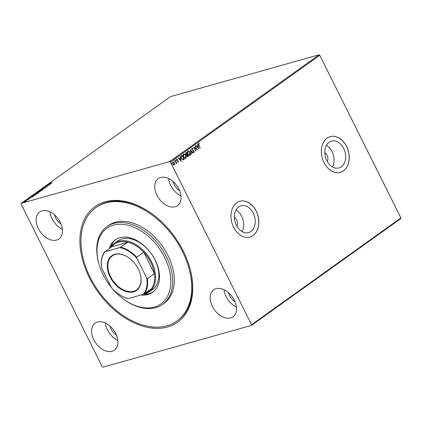 <?xml version="1.0" encoding="UTF-8"?>
<svg xmlns="http://www.w3.org/2000/svg" width="422" height="422" viewBox="0 0 422 422"><rect width="100%" height="100%" fill="white"/><g stroke="black" fill="none" stroke-linecap="round" stroke-linejoin="round"><path stroke-width="0.63" d="M183.322 251.169A71.054 47.222 54.4 0 1 189.378 266.377A71.054 47.222 54.4 0 1 161.716 328.131A71.054 47.222 54.4 0 1 89.327 277.602A71.054 47.222 54.4 0 1 90.714 210.272A71.054 47.222 54.4 0 1 151.609 213.543A71.054 47.222 54.4 0 1 183.322 251.169M176.876 321.11A69.725 46.341 54.4 0 1 147.03 326.127A69.725 46.341 54.4 0 1 87.955 272.522A69.725 46.341 54.4 0 1 95.773 207.661A69.725 46.341 54.4 0 1 125.624 202.644A69.725 46.341 54.4 0 1 184.694 256.249A69.725 46.341 54.4 0 1 176.876 321.11L177.683 320.53A69.725 46.341 -125.6 0 0 189.288 266.066M236.832 226.118A5.644 4.099 74.3 0 0 236.684 219.968A5.644 4.099 74.3 0 0 234.379 217.399M327.25 161.478A5.644 4.099 74.3 0 0 327.103 155.328A5.644 4.099 74.3 0 0 324.798 152.759M236.352 225.221A13.921 10.112 74.3 0 0 248.579 232.569A13.921 10.112 74.3 0 0 253.274 213.121A13.921 10.112 74.3 0 0 241.046 205.772A13.921 10.112 74.3 0 0 236.352 225.221M242.064 231.578A13.921 10.112 74.3 0 0 241.711 216.375A13.921 10.112 74.3 0 0 235.998 210.014M326.77 160.576A13.921 10.112 74.3 0 0 338.998 167.93A13.921 10.112 74.3 0 0 343.693 148.481A13.921 10.112 74.3 0 0 331.46 141.133A13.921 10.112 74.3 0 0 326.77 160.576M332.483 166.938A13.921 10.112 74.3 0 0 332.13 151.735A13.921 10.112 74.3 0 0 326.417 145.374M324.017 162.586A18.594 13.509 74.3 0 0 340.354 172.403A18.594 13.509 74.3 0 0 346.62 146.423A18.594 13.509 74.3 0 0 330.284 136.607A18.594 13.509 74.3 0 0 324.017 162.586M340.306 172.419A18.594 13.509 74.3 0 0 346.531 146.45A18.594 13.509 74.3 0 0 330.241 136.617M233.598 227.226A18.594 13.509 74.3 0 0 249.935 237.043A18.594 13.509 74.3 0 0 256.201 211.063A18.594 13.509 74.3 0 0 239.865 201.247A18.594 13.509 74.3 0 0 233.598 227.226M249.893 237.058A18.594 13.509 74.3 0 0 256.117 211.09A18.594 13.509 74.3 0 0 239.823 201.257M38.328 228.555A16.6 11.035 -125.6 0 0 58.964 238.973A16.6 11.035 -125.6 0 0 60.293 222.378A16.6 11.035 -125.6 0 0 39.657 211.965A16.6 11.035 -125.6 0 0 38.328 228.555M49.949 211.86A16.6 11.035 -125.6 0 0 52.054 218.744A16.6 11.035 -125.6 0 0 62.398 229.267M212.356 306.393A16.6 11.035 -125.6 0 0 232.997 316.806A16.6 11.035 -125.6 0 0 234.321 300.216A16.6 11.035 -125.6 0 0 213.685 289.798A16.6 11.035 -125.6 0 0 212.356 306.393M223.976 289.692A16.6 11.035 -125.6 0 0 226.081 296.582A16.6 11.035 -125.6 0 0 236.425 307.1M156.921 195.207A16.6 11.035 -125.6 0 0 177.556 205.619A16.6 11.035 -125.6 0 0 178.886 189.03A16.6 11.035 -125.6 0 0 158.25 178.612A16.6 11.035 -125.6 0 0 156.921 195.207M168.542 178.506A16.6 11.035 -125.6 0 0 170.646 185.395A16.6 11.035 -125.6 0 0 180.991 195.913M93.763 339.742A16.6 11.035 -125.6 0 0 114.404 350.16A16.6 11.035 -125.6 0 0 115.728 333.57A16.6 11.035 -125.6 0 0 95.092 323.152A16.6 11.035 -125.6 0 0 93.763 339.742M105.384 323.046A16.6 11.035 -125.6 0 0 107.489 329.93A16.6 11.035 -125.6 0 0 117.833 340.454M109.899 326.027A11.288 7.501 -125.6 0 0 111.002 328.944A11.288 7.501 -125.6 0 0 116.472 335.216M173.057 181.486A11.288 7.501 -125.6 0 0 174.159 184.403A11.288 7.501 -125.6 0 0 179.63 190.681M228.492 292.673A11.288 7.501 -125.6 0 0 229.594 295.59A11.288 7.501 -125.6 0 0 235.065 301.867M54.464 214.84A11.288 7.501 -125.6 0 0 55.567 217.757A11.288 7.501 -125.6 0 0 61.037 224.029M400.752 218.665L251.401 325.436L102.942 367.187L102.214 366.729L21.1 204.042L21.248 203.335L169.707 161.584L319.058 54.813L319.786 55.271L400.9 217.958L400.752 218.665M26.438 200.935L24.223 202.075L23.859 201.832L25.816 200.935L26.401 200.861L26.185 201.178M26.364 200.06L28.612 199.427L27.815 199.981L26.407 200.139M30.157 198.34L27.868 198.962L30.073 198.393M32.684 195.697L33.285 195.112L36.355 194.247L33.043 195.935C32.125 196.204 31.982 196.088 32.626 195.581L32.193 196.019M37.484 192.11L40.559 191.245L37.125 192.743L36.92 192.511L37.537 192.21M38.745 192.21L38.386 192.263M41.287 189.388L45.27 187.874L42.015 189.193L43.424 189.198L41.298 189.409M46.214 185.865L49.506 184.847L45.803 186.503L47.876 186.012L44.801 186.877L48.504 185.221L46.214 185.865M50.366 183.459L52.37 182.8L49.833 183.385M49.337 183.67L49.611 183.66M21.248 203.335L170.599 96.564L319.058 54.813M50.883 183.86L46.868 185.4L48.382 184.746L49.174 184.177L48.715 184.082L50.883 183.86M43.113 188.354L44.31 187.484L43.461 188.165L46.22 187.231L43.002 188.128L43.239 188.323M41.62 189.816C42.511 189.557 42.696 189.657 42.174 190.122L39.457 191.366C38.566 191.62 38.386 191.514 38.924 191.045L41.662 189.905M42.495 189.747L42.174 190.122M38.592 191.43L38.993 191.182M37.416 192.817C38.307 192.559 38.492 192.664 37.969 193.128L35.258 194.368C34.367 194.626 34.187 194.521 34.72 194.046L37.458 192.907M38.291 192.748L37.969 193.128M34.393 194.431L34.794 194.189M33.422 196.346L29.408 197.881L31.713 196.663L31.254 196.562L33.422 196.346M172.593 161.942L174.159 162.913L174.318 164.991L173.484 164.918L172.74 164.005L172.772 161.895L174.339 162.866L174.655 164.079L174.138 165.081M175.262 160.186L176.755 163.177L176.317 162.892L176.185 163.657L175.262 160.186M177.44 159.479L176.813 159.426L177.266 159.527L176.813 159.426L176.786 160.096L178.131 161.12L178.284 162.153L177.651 162.027L177.651 161.679L178.089 161.795L178.1 161.241L176.755 160.218L176.781 159.025L177.43 159.115L177.44 159.479L176.987 159.379L176.96 160.049L178.306 161.072L178.2 162.196M177.651 161.679L178.089 161.795M181.523 155.707L182.177 155.238L184.224 159.337L183.048 159.975L181.434 158.477C180.816 157.316 180.843 156.393 181.523 155.707M186.234 152.337L188.249 156.377L187.848 156.667L186.867 156.066L186.698 155.006L185.727 154.278L185.817 152.637L186.382 152.231L188.423 156.33L187.764 156.747M190.185 149.515L193.134 152.964L192.896 153.133L190.66 150.517L191.287 154.283L190.185 149.515M195.112 145.991L197.369 149.931L194.436 147.89L195.739 151.097L193.698 147.004L196.631 149.04L195.112 145.991M198.44 143.469L199.205 143.564L199.253 143.955L198.651 143.891L198.873 145.163L200.017 148.043L198.635 145.279L198.567 143.411M198.82 143.849L198.472 143.939L198.699 145.21L200.234 147.89M319.786 55.271L170.441 162.043L251.549 324.729L400.9 217.958M198.746 148.95L195.766 145.527L195.998 145.358L196.947 146.46L197.739 145.896L197.612 144.208L198.699 148.961M191.926 148.127L193.007 148.57L192.933 148.903L192.152 148.539L192.1 149.515L194.083 151.129L194.057 152.447L193.165 152.142L193.213 151.767L193.851 152.025L193.877 151.303L191.883 149.662L192.063 148.064M191.973 148.586L191.926 149.562L193.909 151.176L193.946 152.5M193.033 151.82L193.851 152.025M187.674 151.092C188.539 150.823 189.256 151.276 189.826 152.447C190.427 153.608 190.427 154.584 189.837 155.386L190.011 155.338C189.14 155.618 188.412 155.164 187.837 153.972C187.241 152.811 187.247 151.836 187.848 151.044C188.713 150.775 189.431 151.224 190 152.4C190.602 153.555 190.602 154.536 190.011 155.338L189.758 155.46M183.47 154.099C184.335 153.83 185.052 154.278 185.622 155.454C186.223 156.609 186.223 157.591 185.633 158.392L185.812 158.34C184.936 158.625 184.214 158.171 183.639 156.979C183.037 155.818 183.042 154.842 183.644 154.046C184.509 153.777 185.226 154.23 185.801 155.401C186.397 156.562 186.403 157.538 185.812 158.34L185.559 158.466M181.286 161.431L178.306 158.007L178.538 157.839L179.487 158.946L180.278 158.377L180.152 156.689L181.238 161.447M175.568 159.817L176.095 159.98L176.079 160.45L175.742 159.769M175.995 160.476L175.731 160.239M173.901 161.009L174.428 161.172L174.418 161.642L174.075 160.961M174.328 161.668L174.064 161.431M171.184 162.95L171.712 163.114L171.701 163.583L171.358 162.903M171.612 163.609L171.348 163.372M251.401 325.436L251.549 324.729M170.441 162.043L169.707 161.584M151.867 213.727A69.725 46.341 -125.6 0 0 96.58 207.086L95.773 207.661M198.261 143.522L199.205 143.564M199.031 143.612L199.068 143.897M195.866 145.453L196.947 146.46M197.454 144.319L198.509 148.739M197.855 146.381L197.074 146.867L198.24 147.974L197.855 146.381L197.248 146.814L198.24 147.974M195.18 145.943L197.111 149.81M195.961 150.944L194.436 147.89M193.782 147.167L196.631 149.04M191.752 148.18L193.007 148.57M190.211 149.799L193.134 152.964M191.525 154.114L190.66 150.517M188.17 151.398L187.89 151.509L187.88 153.866C188.339 154.811 188.914 155.18 189.615 154.974M187.88 153.866L188.054 153.819C188.513 154.763 189.093 155.132 189.794 154.927L189.52 155.027M187.89 151.509L188.054 153.819M189.794 154.927L189.784 152.558C189.33 151.619 188.755 151.25 188.064 151.456L188.08 151.414M186.376 152.811L185.949 153.038L185.77 154.172L186.477 154.658L187.131 154.331L186.376 152.811L185.949 154.12L186.656 154.61L187.025 154.41M186.904 155.95L187.996 156.066L187.342 154.753L186.904 155.95L187.595 156.277M187.057 154.879L187.083 155.903M183.966 154.399L183.686 154.51L183.681 156.873C184.134 157.817 184.715 158.187 185.416 157.976M183.681 156.873L183.855 156.82C184.308 157.765 184.889 158.134 185.59 157.928L185.321 158.034M183.686 154.51L183.855 156.82M185.59 157.928L185.585 155.56C185.131 154.621 184.556 154.257 183.86 154.463L183.876 154.42M182.03 155.343L184.224 159.337M184.045 159.384L182.874 160.022M182.795 159.553L183.797 159.068L182.172 155.813L181.233 156.551L181.476 158.371L182.995 159.5M181.476 158.371L182.895 159.532M181.233 156.551L181.655 158.324M182.172 155.813L181.407 156.499M178.406 157.939L179.487 158.946M179.988 156.805L181.049 161.22M180.394 158.862L179.614 159.347L180.78 160.455L180.394 158.862L179.788 159.3L180.78 160.455M176.602 159.078L177.43 159.115M175.916 160.033L175.905 160.502M175.114 160.291L176.755 163.177M176.006 163.704L176.317 162.892M174.249 161.22L174.239 161.695M172.999 162.233L172.783 163.894L173.959 164.675M172.783 163.894L173.922 164.696M172.777 162.312L172.957 163.847M174.133 164.622L174.117 163.019L172.904 162.248M171.532 163.166L171.522 163.636M48.788 184.593L50.123 184.082L48.82 184.657M41.736 190.048C42.627 189.789 42.812 189.895 42.29 190.359M39.246 190.95C38.808 191.33 38.951 191.419 39.679 191.208L41.847 190.216C42.269 189.847 42.121 189.763 41.403 189.969L39.246 190.95C38.808 191.33 38.951 191.419 39.679 191.208L39.715 191.287M41.894 190.306L41.847 190.216C42.269 189.847 42.121 189.763 41.403 189.969M38.349 192.421L38.734 192.163M39.8 191.646L38.961 192.052L39.847 191.736M38.998 192.131L38.929 191.841M38.618 191.931L37.342 192.585L38.682 192.063M37.379 192.659L37.336 192.353M37.532 193.054C38.423 192.796 38.613 192.896 38.091 193.36M35.047 193.956C34.609 194.336 34.752 194.421 35.474 194.215L37.648 193.223C38.064 192.849 37.917 192.764 37.199 192.975L35.047 193.956C34.609 194.336 34.752 194.421 35.474 194.215L35.511 194.289M37.69 193.313L37.648 193.223C38.064 192.849 37.917 192.764 37.199 192.975M35.875 194.589L33.38 195.18L32.716 196.082M35.01 195.143L35.823 194.489M33.301 195.855L34.973 195.064M32.647 195.739L33.259 195.776M31.328 197.074L32.663 196.568L31.36 197.143M24.339 202.307L23.98 202.064M25.932 201.167L26.517 201.094M24.138 201.753L25.911 201.252L24.138 201.753L24.476 201.996M25.948 201.331L25.594 201.094M112.563 288.922A46.483 30.896 -125.6 0 0 123.904 299.383A46.483 30.896 -125.6 0 0 141.038 307.279A46.483 30.896 -125.6 0 0 170.119 273.767A46.483 30.896 -125.6 0 0 126.769 224.958A46.483 30.896 -125.6 0 0 99.196 264.816A46.483 30.896 -125.6 0 0 111.413 287.546M99.196 264.816L99.012 264.198A47.813 31.777 54.4 0 1 106.903 226.646A47.813 31.777 54.4 0 1 127.37 223.201A47.813 31.777 54.4 0 1 167.877 259.963A47.813 31.777 54.4 0 1 162.517 304.436A47.813 31.777 54.4 0 1 142.05 307.875A47.813 31.777 54.4 0 1 124.427 299.752L123.904 299.383M149.261 291.871L152.495 289.561A29.883 19.86 -125.6 0 0 155.845 261.767A29.883 19.86 -125.6 0 0 130.525 238.789A29.883 19.86 -125.6 0 0 117.733 240.941L114.504 243.251A29.883 19.86 54.4 0 1 151.651 261.999A29.883 19.86 54.4 0 1 149.261 291.871A29.883 19.86 54.4 0 1 143.723 294.197M143.622 294.234A32.209 21.406 -125.6 0 0 153.228 291.871M109.298 248.468A32.209 21.406 54.4 0 1 115.174 239.918A32.209 21.406 54.4 0 1 128.958 237.597A32.209 21.406 54.4 0 1 156.245 262.357A32.209 21.406 54.4 0 1 152.632 292.319A32.209 21.406 54.4 0 1 141.064 294.994M162.517 304.436L164.132 303.281A47.813 31.777 -125.6 0 0 169.491 258.807A47.813 31.777 -125.6 0 0 128.984 222.046A47.813 31.777 -125.6 0 0 108.517 225.49L106.903 226.646M115.792 239.501A32.209 21.406 -125.6 0 0 110.506 247.603M138.316 269.078A21.316 14.169 54.4 0 1 140.13 273.641A21.316 14.169 54.4 0 1 131.833 292.166A21.316 14.169 54.4 0 1 110.116 277.006A21.316 14.169 54.4 0 1 110.532 256.808A21.316 14.169 54.4 0 1 128.8 257.789A21.316 14.169 54.4 0 1 138.316 269.078M128.879 257.847A20.921 13.9 -125.6 0 0 112.294 255.853A20.921 13.9 -125.6 0 0 110.622 276.763A20.921 13.9 -125.6 0 0 136.623 289.888A20.921 13.9 -125.6 0 0 140.104 273.546M144.535 293.533A29.218 19.417 -125.6 0 0 151.203 288.991A29.218 19.417 -125.6 0 0 154.399 273.635A29.218 19.417 -125.6 0 0 150.807 262.415A29.218 19.417 -125.6 0 0 143.702 252.182A29.218 19.417 -125.6 0 0 127.861 242.175A29.218 19.417 -125.6 0 0 111.761 246.706L105.147 251.718A28.823 19.154 -125.6 0 0 101.734 268.128L111.561 287.841A28.823 19.154 -125.6 0 0 118.018 293.665A28.823 19.154 -125.6 0 0 128.488 298.533L143.285 294.371A28.823 19.154 -125.6 0 0 146.698 277.956L136.87 258.248A28.823 19.154 -125.6 0 0 119.943 247.556L105.147 251.718M110.654 247.498A29.883 19.86 54.4 0 1 114.504 243.251M146.698 277.956L147.373 278.657L154.399 273.635L143.702 252.182L136.681 257.204L136.87 258.248M119.943 247.556L127.861 242.175L111.761 246.706M101.734 268.128L101.538 267.084A29.218 19.417 54.4 0 1 104.735 251.728M151.203 288.991L143.285 294.371M128.488 298.533L128.077 298.544A29.218 19.417 54.4 0 1 118.176 293.781A29.218 19.417 54.4 0 1 118.097 293.723M147.373 278.657A29.218 19.417 54.4 0 1 144.182 294.013M120.84 247.197A29.218 19.417 54.4 0 1 136.681 257.204"/></g></svg>

